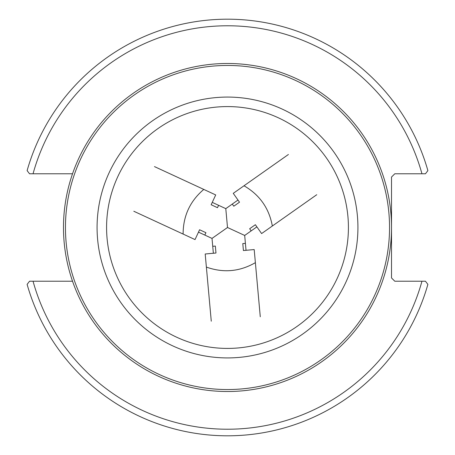 <?xml version="1.0" encoding="UTF-8"?>
<svg xmlns="http://www.w3.org/2000/svg" width="455" height="455" viewBox="0 0 455 455"><rect width="100%" height="100%" fill="white"/><g stroke="black" fill="none" stroke-linecap="round" stroke-linejoin="round"><path stroke-width="0.68" d="M72.533 281.23L29.529 281.23L27.118 284.392A208.299 208.299 0 0 0 427.882 284.392L425.471 281.23L394.798 281.23L391.516 277.954L391.516 177.046L394.798 173.77L425.471 173.77L427.882 170.608A208.299 208.299 0 0 0 27.118 170.608L29.529 173.77L72.533 173.77M29.529 173.77L33.05 173.77A201.741 201.741 0 0 1 421.95 173.77M425.471 281.23L421.95 281.23A201.741 201.741 0 0 1 33.05 281.23M288.413 154.49L243.999 185.776C259.634 194.825 269.081 208.236 272.34 226.004L316.754 194.712M239.501 202.191L233.79 206.212L239.501 202.191L233.261 193.347L243.999 185.776M237.988 200.046L225.794 208.64L227.5 227.5L225.794 208.64L218.593 205.307L217.496 207.69L211.154 204.756L215.704 194.933L203.783 189.417C190.025 201.121 183.137 216.006 183.115 234.069L133.81 211.251M246.03 250.307L244.688 235.451L251.171 230.884L249.658 228.74L255.369 224.719L261.602 233.569L272.34 226.004M233.79 206.212L232.277 204.067M244.688 235.451L227.5 227.5L244.688 235.451M256.882 226.863L251.171 230.884M255.369 224.719L249.658 228.74M75.314 288.658A164.016 164.016 0 0 1 250.631 65.122A164.016 164.016 0 0 1 356.555 328.72A164.016 164.016 0 0 1 75.314 288.658M77.14 287.924A162.048 162.048 0 0 1 250.352 67.073A162.048 162.048 0 0 1 355.008 327.503A162.048 162.048 0 0 1 77.14 287.924M260.277 316.76L255.38 262.654C239.728 271.669 223.394 273.142 206.377 267.085L211.268 321.19M243.419 250.546L242.788 243.59L243.419 250.546L254.197 249.567L255.38 262.654M198.482 232.147L212.019 238.409L212.73 246.309L215.346 246.07L215.977 253.025L205.194 253.998L206.377 267.085M242.788 243.59L245.404 243.357M212.019 238.409L227.5 227.5L212.019 238.409M213.361 253.264L212.73 246.309M215.977 253.025L215.346 246.07M154.478 166.598L203.783 189.417M199.586 229.764L205.922 232.693L199.586 229.764L195.036 239.586L183.115 234.069M205.922 232.693L204.818 235.076M212.257 202.373L218.593 205.307M211.154 204.756L217.496 207.69M106.481 276.134A130.426 130.426 0 0 1 245.893 98.377A130.426 130.426 0 0 1 330.125 307.989A130.426 130.426 0 0 1 106.481 276.134M115.303 272.59A120.922 120.922 0 0 1 244.551 107.79A120.922 120.922 0 0 1 322.646 302.126A120.922 120.922 0 0 1 115.303 272.59"/></g></svg>
